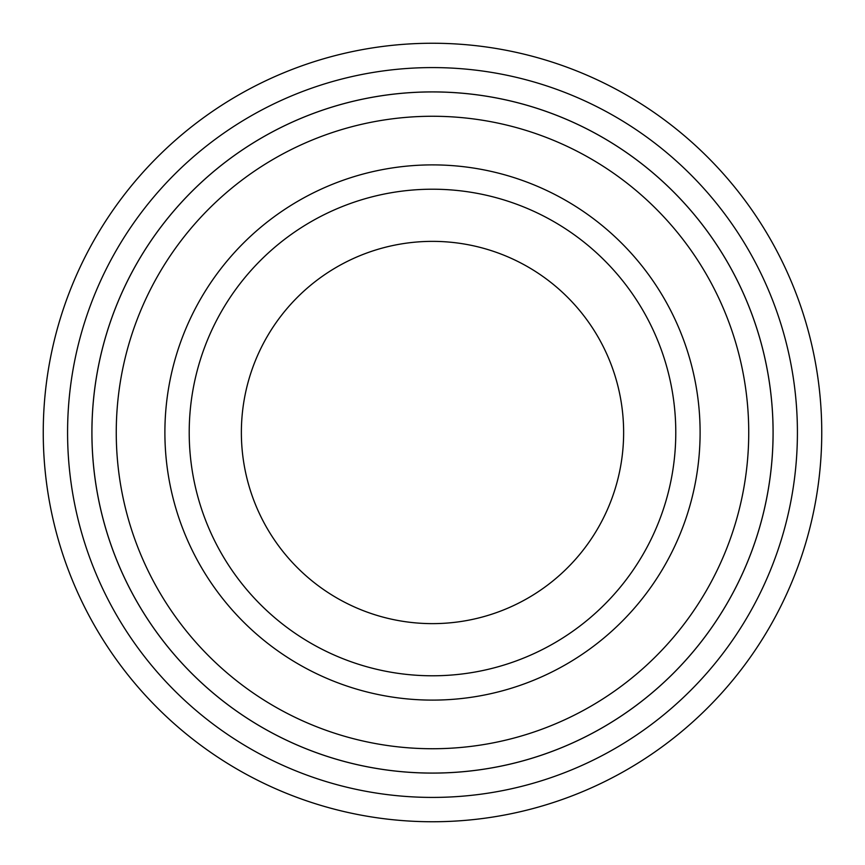 <?xml version="1.0" encoding="UTF-8"?>
<svg xmlns="http://www.w3.org/2000/svg" width="865" height="865" viewBox="0 0 865 865"><rect width="100%" height="100%" fill="white"/><g stroke="black" fill="none" stroke-linecap="round" stroke-linejoin="round"><path stroke-width="1.3" d="M116.256 432.5A316.244 316.244 0 0 0 590.622 706.37A316.244 316.244 0 0 0 590.622 158.63A316.244 316.244 0 0 0 116.256 432.5M91.928 432.5A340.572 340.572 0 0 0 432.5 773.072A340.572 340.572 0 0 0 773.072 432.5A340.572 340.572 0 0 0 432.5 91.928A340.572 340.572 0 0 0 91.928 432.5M675.781 432.5A243.281 243.281 0 0 1 310.859 643.192A243.281 243.281 0 0 1 310.859 221.808A243.281 243.281 0 0 1 675.781 432.5M623.633 432.5A191.133 191.133 0 0 1 336.939 598.029A191.133 191.133 0 0 1 336.939 266.971A191.133 191.133 0 0 1 623.633 432.5M67.578 432.5A364.922 364.922 0 0 0 614.961 748.528A364.922 364.922 0 0 0 614.961 116.472A364.922 364.922 0 0 0 67.578 432.5M773.094 432.5A340.594 340.594 0 0 1 262.203 727.465A340.594 340.594 0 0 1 262.203 137.535A340.594 340.594 0 0 1 773.094 432.5M821.75 432.5A389.25 389.25 0 0 0 432.5 43.25A389.25 389.25 0 0 0 43.25 432.5A389.25 389.25 0 0 0 432.5 821.75A389.25 389.25 0 0 0 821.75 432.5M164.891 432.5A267.609 267.609 0 0 0 566.305 664.255A267.609 267.609 0 0 0 566.305 200.745A267.609 267.609 0 0 0 164.891 432.5"/></g></svg>
